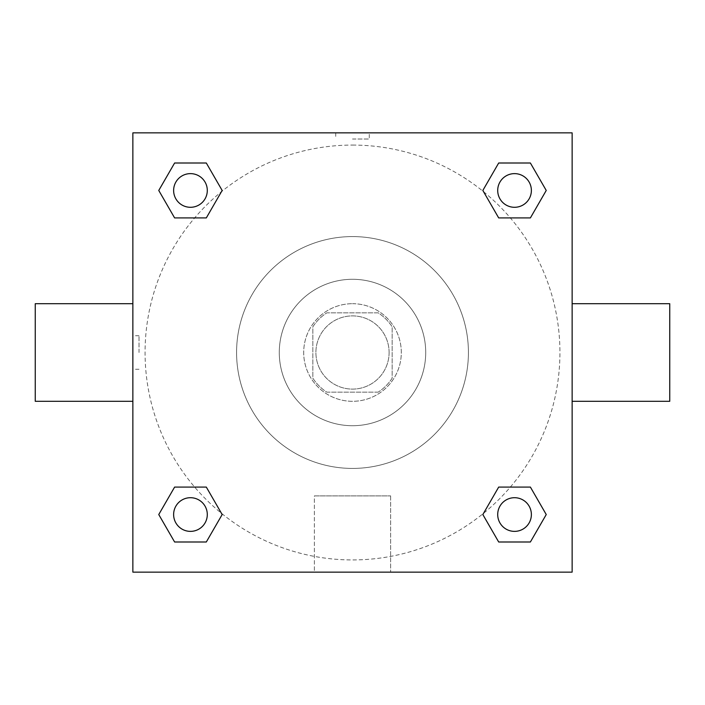 <?xml version="1.0" encoding="UTF-8"?>
<svg xmlns="http://www.w3.org/2000/svg" width="705" height="705" viewBox="0 0 705 705"><rect width="100%" height="100%" fill="white"/><g stroke="black" fill="none" stroke-linecap="round" stroke-linejoin="round"><path stroke-width="0.53" stroke-dasharray="3.52 2.64" d="M389.107 352.5A36.607 36.607 0 0 0 334.196 320.801A36.607 36.607 0 0 0 334.196 384.199A36.607 36.607 0 0 0 389.107 352.5A36.607 36.607 0 0 0 334.196 320.801A36.607 36.607 0 0 0 334.196 384.199A36.607 36.607 0 0 0 389.107 352.5M378.18 392.156L326.82 392.156A47.244 47.244 0 0 1 312.844 378.18L312.844 326.82A47.244 47.244 0 0 1 326.82 312.844L378.18 312.844A47.244 47.244 0 0 1 392.156 326.82L392.156 378.18A47.244 47.244 0 0 1 378.18 392.156L326.82 392.156A47.244 47.244 0 0 1 312.844 378.18L312.844 326.82A47.244 47.244 0 0 1 326.82 312.844L378.18 312.844A47.244 47.244 0 0 1 392.156 326.82L392.156 378.18A47.244 47.244 0 0 1 378.18 392.156M352.5 303.696A48.804 48.804 0 0 1 394.765 376.902A48.804 48.804 0 0 1 310.235 376.902A48.804 48.804 0 0 1 352.5 303.696A48.804 48.804 0 0 0 303.696 352.5A48.804 48.804 0 0 0 352.5 401.304A48.804 48.804 0 0 0 401.304 352.5A48.804 48.804 0 0 0 352.5 303.696M352.5 279.286A73.214 73.214 0 0 1 415.906 389.107A73.214 73.214 0 0 1 289.094 389.107A73.214 73.214 0 0 1 352.5 279.286A73.214 73.214 0 0 1 415.906 389.107A73.214 73.214 0 0 1 289.094 389.107A73.214 73.214 0 0 1 352.5 279.286M352.5 236.58A115.92 115.92 0 0 1 452.892 410.46A115.92 115.92 0 0 1 252.108 410.46A115.92 115.92 0 0 1 352.5 236.58A115.92 115.92 0 0 0 236.58 352.5A115.92 115.92 0 0 0 352.5 468.42A115.92 115.92 0 0 0 468.42 352.5A115.92 115.92 0 0 0 352.5 236.58M132.866 132.866L572.134 132.866L572.134 572.134L132.866 572.134L132.866 132.866L572.134 132.866L572.134 572.134L132.866 572.134L132.866 132.866L572.134 132.866L572.134 572.134L132.866 572.134L132.866 132.866M352.5 132.866L335.721 132.866L352.5 132.866M514.544 497.704A16.841 16.841 0 0 1 529.12 522.96A16.841 16.841 0 0 1 499.96 522.96A16.841 16.841 0 0 1 514.544 497.704A16.841 16.841 0 0 1 531.376 514.544A16.841 16.841 0 0 1 514.544 531.376A16.841 16.841 0 0 1 497.704 514.544A16.841 16.841 0 0 1 514.544 497.704M514.544 173.624A16.841 16.841 0 0 1 529.12 198.881A16.841 16.841 0 0 1 499.96 198.881A16.841 16.841 0 0 1 514.544 173.624A16.841 16.841 0 0 0 497.704 190.456A16.841 16.841 0 0 0 514.544 207.296A16.841 16.841 0 0 0 531.376 190.456A16.841 16.841 0 0 0 514.544 173.624M207.296 190.456A16.841 16.841 0 0 0 182.04 175.88A16.841 16.841 0 0 0 182.04 205.04A16.841 16.841 0 0 0 207.296 190.456A16.841 16.841 0 0 0 182.04 175.88A16.841 16.841 0 0 0 182.04 205.04A16.841 16.841 0 0 0 207.296 190.456A16.841 16.841 0 0 0 182.04 175.88A16.841 16.841 0 0 0 182.04 205.04A16.841 16.841 0 0 0 207.296 190.456M190.456 497.704A16.841 16.841 0 0 1 205.04 522.96A16.841 16.841 0 0 1 175.88 522.96A16.841 16.841 0 0 1 190.456 497.704A16.841 16.841 0 0 0 173.624 514.544A16.841 16.841 0 0 0 190.456 531.376A16.841 16.841 0 0 0 207.296 514.544A16.841 16.841 0 0 0 190.456 497.704M352.5 145.071A207.429 207.429 0 0 1 532.143 456.214A207.429 207.429 0 0 1 172.857 456.214A207.429 207.429 0 0 1 352.5 145.071A207.429 207.429 0 0 0 145.071 352.5A207.429 207.429 0 0 0 352.5 559.929A207.429 207.429 0 0 0 559.929 352.5A207.429 207.429 0 0 0 352.5 145.071M572.134 303.696L572.134 401.304L572.134 303.696M314.368 572.134L390.632 572.134L314.368 572.134L314.368 495.897L390.632 495.897L314.368 495.897L390.632 495.897L314.368 495.897L314.368 572.134L390.632 572.134L314.368 572.134M132.866 401.304L132.866 303.696L132.866 401.304M352.5 139.017L369.279 139.017L352.5 139.017M669.75 401.304L669.75 303.696M35.25 303.696L35.25 401.304M369.279 132.875L335.721 132.875L369.279 132.866L335.721 132.866L369.279 132.866L369.279 139.017M174.611 541.995L158.757 514.544L174.611 487.084L158.757 514.544L174.611 541.995M206.309 487.084L222.163 514.544L206.309 541.995L222.163 514.544L206.309 487.084M498.691 217.916L482.837 190.456L498.691 163.005L482.837 190.456L498.691 217.916M530.389 163.005L546.243 190.456L530.389 217.916L546.243 190.456L530.389 163.005M174.611 217.916L158.757 190.456L174.611 163.005L158.757 190.456L174.611 217.916M206.309 163.005L222.163 190.456L206.309 217.916L222.163 190.456L206.309 163.005M498.691 541.995L482.837 514.544L498.691 487.084L482.837 514.544L498.691 541.995M530.389 487.084L546.243 514.544L530.389 541.995L546.243 514.544L530.389 487.084M132.866 352.5L132.866 335.721L132.866 352.5M572.134 352.5L572.134 335.721L572.134 352.5M572.125 352.5L572.125 335.721L572.125 352.5M139.017 352.5L139.017 335.721L139.017 352.5M390.632 495.897L390.632 572.134L390.632 495.897M531.376 514.544A16.841 16.841 0 0 0 506.12 499.96A16.841 16.841 0 0 0 506.12 529.12A16.841 16.841 0 0 0 531.376 514.544M207.296 514.544A16.841 16.841 0 0 0 182.04 499.96A16.841 16.841 0 0 0 182.04 529.12A16.841 16.841 0 0 0 207.296 514.544M531.376 190.456A16.841 16.841 0 0 0 506.12 175.88A16.841 16.841 0 0 0 506.12 205.04A16.841 16.841 0 0 0 531.376 190.456M335.721 132.875L335.721 139.017M139.017 335.721L132.866 335.721M139.017 369.279L132.866 369.279"/><path stroke-width="1.06" d="M572.134 303.696L669.75 303.696L669.75 401.304L572.134 401.304M132.866 401.304L35.25 401.304L35.25 303.696L132.866 303.696M132.866 132.866L572.134 132.866L572.134 572.134L132.866 572.134L132.866 132.866M174.611 487.084L206.309 487.084L222.163 514.544L206.309 541.995L174.611 541.995L158.757 514.544L174.611 487.084L206.309 487.084L174.611 487.084M498.691 163.005L530.389 163.005L546.243 190.456L530.389 217.916L498.691 217.916L482.837 190.456L498.691 163.005L530.389 163.005L498.691 163.005M174.611 163.005L206.309 163.005L222.163 190.456L206.309 217.916L174.611 217.916L158.757 190.456L174.611 163.005L206.309 163.005L174.611 163.005M498.691 487.084L530.389 487.084L546.243 514.544L530.389 541.995L498.691 541.995L482.837 514.544L498.691 487.084L530.389 487.084L498.691 487.084M530.389 541.995L498.691 541.995L530.389 541.995M531.376 514.544A16.841 16.841 0 0 0 506.12 499.96A16.841 16.841 0 0 0 506.12 529.12A16.841 16.841 0 0 0 531.376 514.544M206.309 541.995L174.611 541.995L206.309 541.995M207.296 514.544A16.841 16.841 0 0 0 182.04 499.96A16.841 16.841 0 0 0 182.04 529.12A16.841 16.841 0 0 0 207.296 514.544M530.389 217.916L498.691 217.916L530.389 217.916M531.376 190.456A16.841 16.841 0 0 0 506.12 175.88A16.841 16.841 0 0 0 506.12 205.04A16.841 16.841 0 0 0 531.376 190.456M206.309 217.916L174.611 217.916L206.309 217.916M207.296 190.456A16.841 16.841 0 0 0 182.04 175.88A16.841 16.841 0 0 0 182.04 205.04A16.841 16.841 0 0 0 207.296 190.456"/></g></svg>
